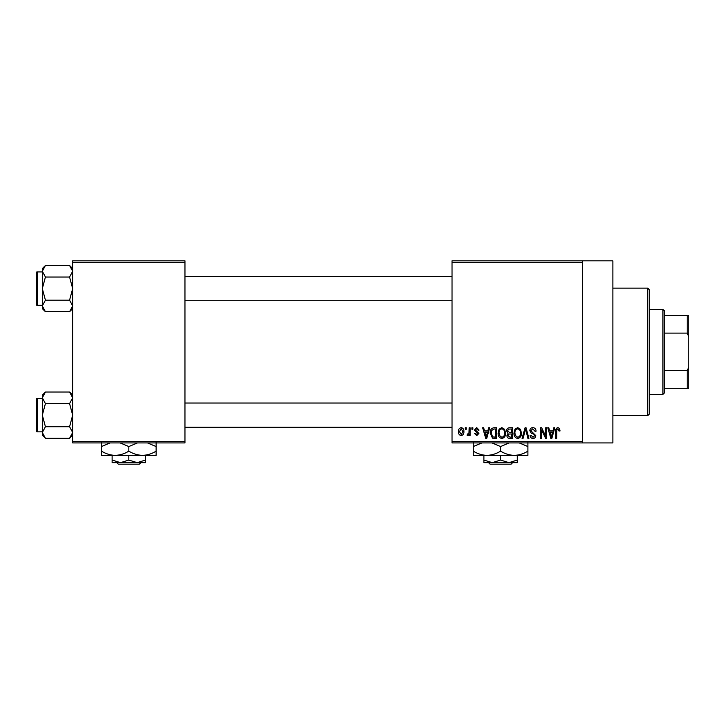 <?xml version="1.0" encoding="UTF-8"?>
<svg xmlns="http://www.w3.org/2000/svg" width="725" height="725" viewBox="0 0 725 725"><rect width="100%" height="100%" fill="white"/><g stroke="black" fill="none" stroke-linecap="round" stroke-linejoin="round"><path stroke-width="1.09" d="M582.528 260.828L582.528 262.35L452.028 262.35L452.028 260.828L612.879 260.828L612.879 442.921L452.028 442.921L452.028 441.407L582.528 441.407L582.528 442.921M465.269 427.75L466.238 427.75L466.238 429.263L465.269 429.263L465.269 427.75M471.893 427.75L472.863 427.75L472.863 429.263L471.893 429.263L471.893 427.75M488.677 427.75L489.692 427.75L486.747 438.371L485.732 438.371L482.651 427.75L483.666 427.75L484.499 430.922L487.843 430.922L488.677 427.75M504.6 429.282L505.552 432.925C505.76 435.933 504.518 437.8 501.818 438.507C499.181 437.818 497.939 435.997 498.102 433.052L499.063 429.236L501.827 427.614L504.6 429.282M520.468 429.282L521.42 432.925C521.628 435.933 520.387 437.8 517.686 438.507C515.04 437.818 513.798 435.997 513.971 433.052L514.931 429.236L517.695 427.614L520.468 429.282M532.839 427.614C534.932 427.841 535.993 429.037 536.038 431.203L535.077 431.339L532.757 428.856L530.8 430.677L535.766 435.598C535.693 437.392 534.778 438.362 533.02 438.507C531.144 438.326 530.174 437.266 530.111 435.335L531.072 435.199L532.984 437.266L534.796 435.562L534.497 434.483L531.298 433.224L529.83 430.695C529.939 428.774 530.945 427.741 532.839 427.614M553.791 427.75L554.797 427.75L551.861 438.371L550.846 438.371L547.765 427.75L548.78 427.75L549.613 430.922L552.957 430.922L553.791 427.75M452.028 262.35L452.028 441.407M582.528 262.35L582.528 441.407M559.464 428.366L560.044 430.922L559.075 431.058L557.906 428.856L556.873 429.653L556.737 438.371L555.767 438.371L555.767 431.167C555.531 429.227 556.256 428.04 557.951 427.614L559.464 428.366M545.698 427.75L546.659 427.75L546.659 438.371L545.635 438.371L541.557 429.853L541.557 438.371L540.596 438.371L540.596 427.75L541.629 427.75L545.698 436.251L545.698 427.75M525.09 427.75L526.042 427.75L528.906 438.371L527.9 438.371L525.625 428.992L523.069 438.371L522.063 438.371L525.09 427.75M509.593 427.75L512.593 427.75L512.593 438.371L509.584 438.371C507.908 438.299 507.02 437.411 506.929 435.698L507.98 433.478L506.657 430.868C506.675 428.874 507.654 427.832 509.593 427.75M493.897 427.75L496.725 427.75L496.725 438.371L492.493 438.172L490.245 433.115C489.991 430.097 491.206 428.312 493.897 427.75M476.715 427.614L479.071 430.097L478.101 430.233L476.642 428.72L475.346 429.916L478.926 433.414L476.751 435.616L474.513 433.405L475.482 433.269L476.715 434.511L477.965 433.568L474.377 430.106L476.715 427.614M469.138 427.75L470.099 427.75L470.099 435.471L469.138 435.471L469.138 434.239L467.987 435.616L467.063 435.199L467.344 434.094L468.957 433.333L469.138 427.75M461.2 427.614C463.157 428.103 464.054 429.445 463.891 431.611C464.054 433.795 463.157 435.127 461.2 435.616C459.269 435.136 458.372 433.831 458.517 431.692C458.327 429.481 459.224 428.122 461.2 427.614M184.957 442.921L72.672 442.921L72.672 441.407L184.957 441.407L184.957 442.921M184.957 262.35L72.672 262.35L72.672 260.828L184.957 260.828L184.957 441.407M72.672 262.35L72.672 441.407M551.725 435.254L552.631 432.163L549.94 432.163L551.281 437.266L551.725 435.254M517.677 437.266C519.752 436.695 520.668 435.245 520.45 432.907C520.586 430.722 519.662 429.372 517.695 428.856C515.683 429.408 514.759 430.813 514.931 433.079L515.339 435.48L517.677 437.266M511.623 437.13L511.623 433.958L508.796 434.058L507.899 435.526L509.938 437.13L511.623 437.13M511.623 432.716L511.623 428.992L508.578 429.127L507.627 430.858L509.72 432.716L511.623 432.716M501.818 437.266C503.884 436.695 504.808 435.245 504.591 432.907C504.718 430.722 503.802 429.372 501.836 428.856C499.815 429.408 498.891 430.813 499.072 433.079L499.48 435.48L501.818 437.266M495.755 437.13L495.755 428.992L494.024 428.992L491.595 430.541L491.206 433.133L492.674 436.921L495.755 437.13M486.62 435.254L487.517 432.163L484.826 432.163L486.176 437.266L486.62 435.254M461.227 434.511L462.931 431.62L461.173 428.72L459.478 431.62L461.227 434.511M647.778 288.142L649.301 289.665L649.301 414.093L647.778 415.606L647.778 288.142L612.879 288.142M72.672 308.632L69.573 311.723L45.421 311.723L42.322 305.941L45.421 300.159L42.322 288.604L45.421 277.041L42.322 271.259L45.421 265.477L42.322 268.576L42.322 308.632L45.421 311.723M36.25 274.947L36.25 272.817A0.906 0.906 0 0 1 37.156 271.911L37.156 305.288A0.906 0.906 0 0 1 36.25 304.382L36.25 272.817A0.906 0.906 0 0 1 37.156 271.911L42.322 271.911M37.156 305.288L42.322 305.288M72.672 268.576L69.573 265.477L45.421 265.477M69.573 265.477L72.672 271.259L69.573 277.041L45.421 277.041M69.573 277.041L72.672 288.604L69.573 300.159L45.421 300.159M69.573 300.159L72.672 305.941L69.573 311.723M662.949 394.364L662.949 309.394L664.472 310.907L664.472 392.85L662.949 394.364L649.301 394.364M662.949 309.394L649.301 309.394M688.75 388.301L687.237 388.301L687.237 370.647L688.75 367.049L688.75 388.301M664.472 388.301L687.237 388.301M664.472 315.457L688.75 315.457L688.75 367.049M664.472 370.647L687.237 370.647M688.75 336.699L687.237 333.11L687.237 315.457M664.472 333.11L687.237 333.11M36.25 304.382L36.25 302.262M72.672 435.181L69.573 438.281L45.421 438.281L42.322 432.499L45.421 426.717L42.322 415.153L45.421 403.589L42.322 397.808L45.421 392.026L42.322 395.125L42.322 435.181L45.421 438.281M36.25 401.496L36.25 399.375A0.906 0.906 0 0 1 37.156 398.46L37.156 431.846A0.906 0.906 0 0 1 36.25 430.94L36.25 399.375A0.906 0.906 0 0 1 37.156 398.46L42.322 398.46M37.156 431.846L42.322 431.846M72.672 395.125L69.573 392.026L45.421 392.026M69.573 392.026L72.672 397.808L69.573 403.589L45.421 403.589M69.573 403.589L72.672 415.153L69.573 426.717L45.421 426.717M69.573 426.717L72.672 432.499L69.573 438.281M36.25 430.94L36.25 428.81M488.541 462.65L490.073 464.172L488.541 462.65L492.239 462.65L483.892 460.067L483.892 455.363M511.098 464.172L512.629 462.65L511.098 464.172L490.073 464.172M500.585 460.067L492.239 462.65L517.278 462.65L517.278 460.067L508.932 462.65L500.585 460.067L500.585 455.363M517.278 460.067L517.278 455.363M483.892 460.067L483.892 462.65L492.239 462.65M491.94 442.921L500.585 446.546L500.585 451.14C504.899 453.796 509.448 455.209 514.243 455.363C519.1 455.191 523.649 453.787 527.9 451.14L527.9 455.363L473.271 455.363L473.271 446.546L481.917 442.921M500.585 446.546L509.231 442.921M527.9 451.14L527.9 442.313M519.254 442.921L527.9 446.546M500.585 451.14C496.335 453.787 491.786 455.191 486.928 455.363C482.134 455.209 477.585 453.796 473.271 451.14M473.271 442.313L473.271 446.546M116.77 462.65L118.302 464.172L116.77 462.65M139.327 464.172L140.858 462.65L139.327 464.172L118.302 464.172M128.814 460.067L120.468 462.65L145.507 462.65L145.507 460.067L137.161 462.65L128.814 460.067L128.814 455.363M145.507 460.067L145.507 455.363M112.121 460.067L112.121 462.65L120.468 462.65L112.121 460.067L112.121 455.363M120.169 442.921L128.814 446.546L128.814 451.14C133.119 453.796 137.677 455.209 142.472 455.363C147.32 455.191 151.878 453.787 156.129 451.14L156.129 455.363L101.5 455.363L101.5 446.546L110.146 442.921M128.814 446.546L137.46 442.921M156.129 451.14L156.129 442.313M147.483 442.921L156.129 446.546M128.814 451.14C124.564 453.787 120.006 455.191 115.157 455.363C110.363 455.209 105.805 453.796 101.5 451.14M101.5 442.313L101.5 446.546M647.778 415.606L612.879 415.606M452.028 276.461L184.957 276.461M452.028 300.739L184.957 300.739M184.957 427.297L452.028 427.297M184.957 403.018L452.028 403.018"/></g></svg>
